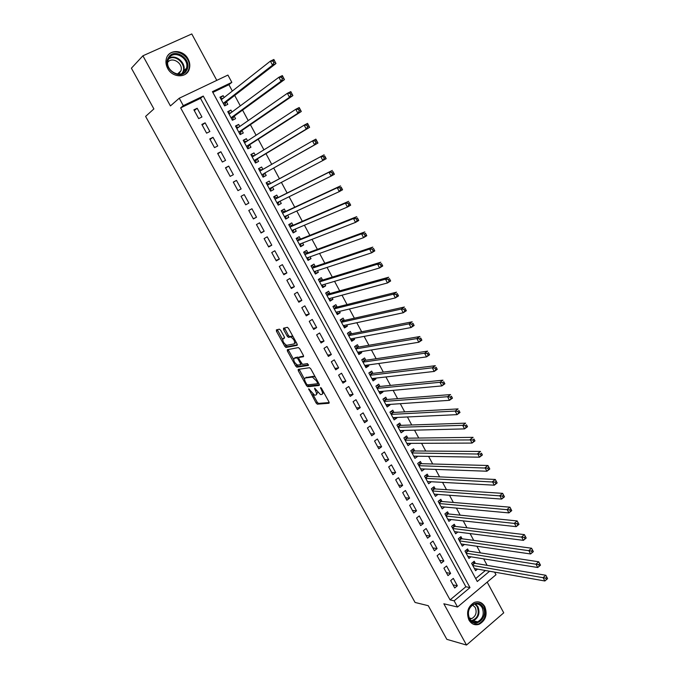 <?xml version="1.0" encoding="UTF-8"?>
<svg xmlns="http://www.w3.org/2000/svg" width="679" height="679" viewBox="0 0 679 679"><rect width="100%" height="100%" fill="white"/><g stroke="black" fill="none" stroke-linecap="round" stroke-linejoin="round"><path stroke-width="1.02" d="M308.707 388.795L316.083 402.97L317.322 404.166L329.009 403.258L328.976 401.926L321.507 388.354L320.556 387.505L321.557 390.204C322.797 392.7 322.848 394.126 321.727 394.491L320.471 394.575L314.632 388.159L315.565 390.824C316.796 393.294 316.855 394.703 315.76 395.059L314.538 395.144L308.707 388.795M167.662 68.384C172.517 78.119 187.107 78.246 189.356 68.74C190.222 65.523 189.806 62.281 188.1 59.014C183.305 49.194 168.358 49.049 166.296 58.963C165.549 62.103 166.007 65.243 167.662 68.384M468.96 620.063C471.489 624.162 474.867 625.571 479.094 624.298C485.774 620.385 487.666 614.478 484.772 606.585C482.166 602.349 478.67 600.966 474.298 602.443C467.856 606.474 466.074 612.348 468.96 620.063M280.69 330.325L279.375 329.171L276.378 329.875L276.489 331.293L284.79 346.324L285.969 347.478L297.147 345.314L297.054 343.888L288.583 328.492L287.387 327.32L283.508 328.203L283.618 329.646L287.217 336.181L288.414 337.344L290.765 336.937C294.066 339.254 295.221 341.562 294.228 343.88L286.631 345.331C283.406 343.073 282.26 340.79 283.185 338.49L284.374 338.235L284.272 336.818L280.69 330.325M180.648 107.893L450.075 599.888L465.862 586.758L200.5 98.353L180.648 107.893L183.305 105.644L179.248 98.226L227.923 75.072L231.828 82.346L212.434 91.657L477.286 581.513L489.593 571.243M494.592 572.117L495.993 574.731L457.536 607.026L443.837 603.775L466.507 645.05L446.841 639.346L428.262 605.702L415.073 602.46L145.603 116.415L153.887 108.92L131.403 68.197L142.904 55.797L170.429 105.924L179.248 98.226M457.536 607.026L454.141 600.822L469.987 587.598L203.259 96.062L183.305 105.644M450.075 599.888L454.141 600.822M298.191 369.384L298.276 370.734L306.458 385.553L307.68 386.733L319.215 385.443L319.155 384.085L310.812 368.901L309.573 367.712L298.191 369.384M295.662 366.006L287.421 351.085L287.319 349.702L298.395 347.589L299.736 348.768L303.343 355.321L303.42 356.73L298.836 357.51L298.921 358.902L302.503 364.368L307.494 363.613L308.41 365.421L296.867 367.178L295.662 366.006L296.816 365.268L296.35 364.428M216.796 80.368L191.784 33.95L142.904 55.797M466.507 645.05L503.733 612.823L487.191 582.124M224.146 97.513L223.153 95.654L220.31 97.903M223.153 95.654L219.937 97.216L224.622 105.882L227.821 104.32L226.455 101.791M231.98 112.035L230.919 110.074L228.042 112.222M230.919 110.074L227.737 111.653L232.388 120.276L235.571 118.689L234.213 116.177M239.772 126.481L238.66 124.418L235.74 126.472M238.66 124.418L235.486 126.014L240.12 134.595L243.277 132.991L241.936 130.495M247.521 140.859L246.358 138.694L243.396 140.655M246.358 138.694L243.209 140.307L247.818 148.845L250.958 147.224L249.617 144.737M255.236 155.168L254.014 152.902L251.009 154.761M254.014 152.902L250.882 154.532L255.474 163.028L258.589 161.39L257.256 158.911M262.917 169.402L261.636 167.034L258.589 168.799M261.636 167.034L258.529 168.681L263.096 177.143L266.193 175.479L264.861 173.018M270.548 183.559L269.224 181.098L266.134 182.778L270.675 191.189L273.756 189.509L270.641 191.13M273.756 189.509L272.457 187.098M280.045 201.179L281.284 203.462L278.127 204.99M278.084 197.538L276.769 195.102L273.696 196.783L278.22 205.16L281.284 203.462M287.607 215.192L288.77 217.356L285.579 218.791M285.596 211.458L284.28 209.03L281.233 210.736L285.732 219.071L288.77 217.356M295.119 229.137L296.222 231.183L292.997 232.524M293.065 225.309L291.758 222.89L288.728 224.613L293.201 232.914L296.222 231.183M302.605 243.014L303.64 244.932L300.373 246.197M300.491 239.101L299.193 236.691L296.18 238.431L300.644 246.689L303.64 244.932M310.048 256.823L311.024 258.631L307.723 259.794M307.893 252.817L306.602 250.424L303.606 252.181L308.045 260.397L311.024 258.631M317.458 270.565L318.375 272.254L315.031 273.331M315.251 266.474L313.97 264.089L310.99 265.862L315.404 274.036L318.375 272.254M324.834 284.238L325.682 285.817L322.304 286.81M322.584 280.054L321.303 277.686L318.341 279.476L322.737 287.616L325.682 285.817M332.175 297.843L332.965 299.312L329.544 300.22M329.875 293.583L328.602 291.215L325.657 293.031L330.036 301.128L332.965 299.312M339.475 311.389L340.204 312.739L336.75 313.562M337.132 307.035L335.859 304.693L332.939 306.518L337.293 314.572L340.204 312.739M346.748 324.876L347.41 326.107L343.922 326.845M344.355 320.437L343.09 318.095L340.187 319.936L344.516 327.957L347.41 326.107M353.98 338.286L354.582 339.415L351.06 340.069M351.544 333.762L350.288 331.437L347.402 333.296L351.714 341.282L354.582 339.415M361.177 351.637L361.729 352.656L358.164 353.224M358.699 347.037L357.443 344.72L354.582 346.587L358.868 354.54L361.729 352.656M368.341 364.929L368.833 365.837L365.234 366.329M365.82 360.243L364.572 357.935L361.72 359.819L365.989 367.729L368.833 365.837M375.479 378.152L375.903 378.95L372.27 379.366M372.907 373.382L371.668 371.09L368.833 372.992L373.085 380.868L375.903 378.95M382.574 391.316L382.948 392.004L379.281 392.335M379.96 386.47L378.721 384.178L375.911 386.105L380.138 393.939L382.948 392.004M389.636 404.421L389.95 405.007L386.249 405.253M386.979 399.49L385.748 397.215L382.956 399.15L387.166 406.95L389.95 405.007M396.672 417.458L396.926 417.933L393.192 418.111M393.964 412.45L392.742 410.184L389.967 412.136L394.159 419.894L396.926 417.933M403.666 430.444L400.101 430.902M400.924 425.351L399.71 423.093L396.943 425.062L401.119 432.786L403.869 430.809M410.634 443.362L406.976 443.642M407.841 438.184L406.636 435.943L403.895 437.93L408.045 445.619L410.778 443.625M417.568 456.212L413.825 456.322M414.733 450.966L413.536 448.734L410.803 450.729L414.937 458.384L417.653 456.381M424.468 469.011L420.632 468.943M421.6 463.689L420.394 461.465L417.687 463.477L421.803 471.099L424.502 469.079M428.424 476.352L427.235 474.137L424.536 476.166L428.627 483.745L431.275 481.751M435.222 488.956L434.034 486.75L431.352 488.795L435.434 496.341L437.947 494.414M441.987 501.501L440.807 499.311L438.142 501.365L442.199 508.877L444.592 507.018M448.717 513.995L447.546 511.813L444.898 513.876L448.938 521.353L451.221 519.554M455.422 526.42L454.251 524.247L451.62 526.335L455.643 533.779L457.833 532.03M462.093 538.795L460.931 536.639L458.317 538.727L462.314 546.145L464.411 544.448M468.739 551.119L467.576 548.963L464.979 551.076L468.96 558.452L470.971 556.805M450.669 580.562L454.718 587.972L457.349 585.79L453.317 578.389L450.669 580.562M443.913 568.17L447.97 575.605L450.627 573.441L446.57 566.006L443.913 568.17M437.115 555.719L441.197 563.197L443.862 561.041L439.797 553.572L437.115 555.719M430.291 543.208L434.39 550.72L437.081 548.581L432.99 541.078L430.291 543.208M423.441 530.639L427.558 538.184L430.257 536.062L426.149 528.525L423.441 530.639M416.55 518.018L420.691 525.597L423.407 523.484L419.283 515.913L416.55 518.018M409.632 505.329L413.791 512.951L416.524 510.846L412.374 503.241L409.632 505.329M402.681 492.589L406.857 500.236L409.607 498.157L405.439 490.51L402.681 492.589M395.696 479.781L399.889 487.471L402.655 485.4L398.471 477.719L395.696 479.781M388.677 466.914L392.895 474.646L395.679 472.592L391.469 464.877L388.677 466.914M381.623 453.996L385.859 461.754L388.66 459.717L384.441 451.968L381.623 453.996M374.545 441.011L378.797 448.811L381.615 446.782L377.371 438.99L374.545 441.011M367.424 427.965L371.702 435.799L374.536 433.788L370.276 425.962L367.424 427.965M360.277 414.852L364.572 422.728L367.424 420.734L363.138 412.866L360.277 414.852M353.088 401.679L357.4 409.59L360.277 407.612L355.974 399.71L353.088 401.679M345.866 388.447L350.203 396.392L353.097 394.431L348.768 386.495L345.866 388.447M338.617 375.147L342.971 383.134L345.883 381.191L341.537 373.212L338.617 375.147M331.327 361.788L335.706 369.817L338.634 367.882L334.263 359.87L331.327 361.788M324.002 348.361L328.398 356.424L331.344 354.514L326.955 346.46L324.002 348.361M316.643 334.874L321.065 342.971L324.027 341.079L319.622 332.99L316.643 334.874M309.251 321.32L313.69 329.459L316.669 327.575L312.247 319.444L309.251 321.32M301.816 307.697L306.28 315.879L309.284 314.012L304.829 305.847L301.816 307.697M294.355 294.015L298.836 302.231L301.858 300.381L297.385 292.174L294.355 294.015M286.852 280.257L291.359 288.516L294.397 286.691L289.899 278.441L286.852 280.257M279.307 266.44L283.839 274.74L286.894 272.924L282.379 264.632L279.307 266.44M271.736 252.554L276.285 260.889L279.366 259.098L274.825 250.763L271.736 252.554M264.123 238.592L268.689 246.978L271.787 245.195L267.229 236.827L264.123 238.592M256.467 224.571L261.067 232.99L264.182 231.233L259.599 222.822L256.467 224.571M248.777 210.473L253.403 218.944L256.535 217.204L251.934 208.75L248.777 210.473M241.053 196.316L245.696 204.82L248.853 203.097L244.228 194.601L241.053 196.316L244.228 194.601M233.287 182.082L237.956 190.629L241.13 188.923L236.479 180.385L233.287 182.082M225.487 167.781L230.173 176.37L233.372 174.681L228.696 166.1L225.487 167.781M217.645 153.403L222.356 162.035L225.572 160.371L220.879 151.748L217.645 153.403M209.769 138.957L214.496 147.632L217.738 145.985L213.019 137.319L209.769 138.957M201.841 124.435L206.603 133.16L209.862 131.531L205.117 122.823L201.841 124.435M201.943 117L197.182 108.25L193.888 109.845L198.667 118.613L201.943 117M487.149 565.369L483.643 558.834M480.452 552.901L476.87 546.239M473.721 540.374L470.072 533.584M466.965 527.795L463.239 520.869M460.167 515.149L456.381 508.096M453.351 502.452L449.481 495.263M446.493 489.695L442.555 482.362M439.602 476.87L435.595 469.41M432.684 463.986L428.602 456.39M425.733 451.051L421.574 443.311M418.748 438.048L414.513 430.163M411.729 424.986L407.417 416.957M404.676 411.856L400.287 403.691M397.597 398.666L393.124 390.357M390.476 385.417L385.927 376.955M383.321 372.1L378.695 363.494M376.132 358.724L371.43 349.974M368.909 345.28L364.131 336.377M361.652 331.768L356.789 322.72M354.362 318.196L349.422 308.996M347.037 304.557L342.012 295.204M339.67 290.858L334.56 281.344M332.277 277.083L327.083 267.416M324.842 263.248L319.563 253.411M317.373 249.337L312.001 239.347M309.862 235.367L304.413 225.216M302.316 221.32L296.782 211.008M294.737 207.205L289.11 196.732M287.115 193.023L281.403 182.379M279.459 178.772L273.696 168.036M271.71 164.343L265.973 153.658M263.919 149.838L258.207 139.212M256.085 135.257L250.407 124.69M248.208 120.599L242.564 110.1M240.298 105.873L234.688 95.433M232.345 91.062L228.916 84.688L212.85 92.412M475.699 578.567L485.392 570.496M475.351 563.375L474.197 561.236L471.616 563.358L475.58 570.699L477.507 569.104M269.224 181.098L266.134 182.77M228.916 84.688L231.828 82.346M465.862 586.758L469.987 587.598M200.5 98.353L203.259 96.062M457.349 585.79L453.037 584.899M450.627 573.441L446.349 572.626M443.862 561.041L439.619 560.302M437.081 548.581L432.871 547.919M430.257 536.062L426.081 535.485M423.407 523.484L419.266 522.983M416.524 510.846L412.416 510.43M409.607 498.157L405.533 497.817M402.655 485.4L398.624 485.146M395.679 472.592L391.681 472.423M388.66 459.717L384.704 459.632M381.615 446.782L377.694 446.782M374.536 433.788L370.649 433.873M367.424 420.734L363.571 420.904M360.277 407.612L356.467 407.867M353.097 394.431L349.32 394.779M345.883 381.191L342.148 381.623M338.634 367.882L334.934 368.4M331.344 354.514L327.685 355.125M324.027 341.079L320.412 341.775M316.669 327.575L313.095 328.373M309.284 314.012L305.745 314.903M301.858 300.381L298.361 301.366M294.397 286.691L290.943 287.76M286.894 272.924L283.483 274.095M279.366 259.098L275.997 260.363M271.787 245.195L268.468 246.562M264.182 231.233L260.897 232.693M256.535 217.204L253.301 218.757M248.853 203.097L245.662 204.752M236.479 180.385L233.364 182.21M228.696 166.1L225.623 168.027M220.879 151.748L217.849 153.777M213.019 137.319L210.032 139.45M205.117 122.823L202.181 125.063M197.182 108.25L194.296 110.592M316.389 394.643L317.628 392.47M322.381 394.058L323.688 392.318M312.747 394.134L317.212 402.214L318.451 403.402L329.23 402.554M307.646 384.883L308.911 385.986L319.436 384.781M299.133 369.24L304.574 379.315M306.568 384.076L307.485 384.9L317.517 383.728L317.475 382.786L316.456 380.927L312.467 377.091L305.329 377.974C304.251 378.373 304.336 379.799 305.558 382.252L306.568 384.076M315.48 377.397L313.63 376.327L312.136 377.083M305.898 377.6L313.299 376.327M293.549 359.352L288.583 350.347L287.421 351.085M288.269 349.515L288.583 350.347M303.649 356.136L299.838 356.874M308.529 364.827L298.123 366.431L296.969 367.178M294.16 358.317C293.209 360.574 294.355 362.841 297.623 365.107L300.491 364.699L300.407 363.324L298.047 359.047L296.842 357.875L294.16 358.317L294.89 357.85M300.661 364.589L301.782 363.885M298.701 357.587L297.894 357.129L296.731 357.875M295.323 357.578L297.894 357.129M296.816 365.268L298.123 366.431M283.983 337.989L284.586 337.709M295.399 343.133L296.027 342.021M293.184 336.852L291.588 336.198L290.408 336.937M284.476 327.974L288.397 335.443L289.594 336.606L291.588 336.198M285.477 344.728L287.132 346.748L297.368 344.754M277.338 329.654L282.6 339.517M474.426 568.561L544.881 580.986L543.098 577.625L545.831 575.266L474.689 563.264L472.907 562.297M546.85 577.201L545.831 575.266L547.597 578.627L544.881 580.986L547.563 578.55L546.85 577.201L545.755 578.152L546.468 579.501M545.755 578.152L472.771 565.505M483.066 607.332C488.999 617.313 474.748 629.611 469.384 618.985C463.409 608.851 477.838 596.714 483.066 607.332M469.495 618.45C471.523 621.735 474.231 622.864 477.626 621.837C482.956 618.696 484.466 613.969 482.149 607.663C480.07 604.285 477.278 603.181 473.798 604.344C468.62 607.561 467.186 612.263 469.495 618.45M472.618 604.964L475.283 607.518C477.091 612.441 475.911 616.125 471.752 618.577L469.749 618.9M473.314 624.179L478.423 624.06C485.061 620.182 486.936 614.317 484.068 606.474C482.582 603.852 480.528 602.298 477.889 601.832M186.521 70.506C180.648 81.641 161.56 68.155 168.46 57.596C174.528 46.52 193.311 60.091 186.521 70.506M168.884 58.326L167.976 60.524C164.844 70.599 180.903 79.367 185.596 70.268L186.419 68.341C189.84 58.394 173.799 49.134 168.884 58.326M167.696 62.358C172.067 56.128 183.491 63.419 180.97 70.769L178.653 74.121M185.206 74.367L187.845 71.448L188.864 69.088C192.929 57.443 174.792 45.705 167.798 55.636M178.976 73.875L178.798 72.806M169.903 69.411L171.872 71.524M467.806 556.305L537.76 567.508L535.977 564.13L538.719 561.788L468.086 551.017L466.252 550.041M539.729 563.697L538.719 561.788L540.501 565.157L537.76 567.508L540.442 565.055L539.729 563.697L538.634 564.639L539.347 565.997M538.634 564.639L466.142 553.224M461.151 543.981L530.605 553.962L528.814 550.567L531.572 548.233L461.448 538.71L459.573 537.726M532.574 550.134L531.572 548.233L533.363 551.628L530.605 553.962L533.287 551.492L532.574 550.134L531.47 551.059L532.183 552.426M531.47 551.059L459.488 540.891M454.472 531.606L523.416 540.348L521.616 536.928L524.4 534.619L454.777 526.344L452.859 525.351M525.385 536.495L524.4 534.619L526.191 538.031L523.416 540.348L526.106 537.861L525.385 536.495L524.264 537.42L524.986 538.786M524.264 537.42L452.791 528.508M447.758 519.18L516.193 526.658L514.376 523.229L517.177 520.937L448.081 513.927L446.111 512.925M518.153 522.779L517.177 520.937L518.985 524.358L516.193 526.658L518.875 524.154L518.153 522.779L517.033 523.704L517.754 525.079M517.033 523.704L446.078 516.057M441.019 506.687L508.927 512.908L507.103 509.454L509.929 507.179L441.35 501.45L439.338 500.44M510.888 509.004L509.929 507.179L511.745 510.625L508.927 512.908L511.618 510.387L510.888 509.004L509.759 509.921L510.489 511.295M509.759 509.921L439.321 503.555M434.246 494.142L501.628 499.082L499.795 495.611L502.638 493.353L434.585 488.914L432.523 487.904M503.589 495.152L502.638 493.353L504.463 496.816L501.628 499.082L504.319 496.544L503.589 495.152L502.452 496.06L503.181 497.452M502.452 496.06L432.548 490.993M427.439 481.538L494.295 485.188L492.453 481.7L495.314 479.459L427.795 476.319L425.682 475.3M496.247 481.241L495.314 479.459L497.147 482.939L494.295 485.188L496.986 482.633L496.247 481.241L495.101 482.132L495.84 483.533M495.101 482.132L425.733 478.381M420.598 468.875L486.919 471.218L485.069 467.721L487.946 465.497L420.963 463.672L418.807 462.645M488.872 467.245L487.946 465.497L489.788 468.994L486.919 471.218L489.61 468.646L488.872 467.245L487.717 468.137L488.456 469.545M487.717 468.137L418.884 465.701M413.732 456.152L479.501 457.188L477.643 453.665L480.545 451.459L414.122 450.966L411.898 449.931M481.453 453.19L482.396 454.972L479.501 457.188L482.2 454.599L481.453 453.19L480.299 454.073L481.038 455.482M480.299 454.073L412.009 452.969M406.831 443.379L472.058 443.073L470.182 439.534L473.102 437.344L407.196 438.193L404.956 437.157M474.001 439.05L474.969 440.883L472.058 443.073L474.748 440.467L474.001 439.05L472.83 439.933L473.586 441.35M472.83 439.933L405.1 440.17M399.897 430.537L464.563 428.89L462.688 425.334L465.624 423.161L400.313 425.368L397.97 424.324M466.515 424.842L467.5 426.718L464.563 428.89L467.262 426.268L466.515 424.842L465.336 425.716L466.083 427.142M465.336 425.716L462.688 425.334L398.166 427.32M467.262 426.268L467.5 426.718M392.937 417.636L457.043 414.64L455.151 411.067L458.113 408.911L393.37 412.484L390.96 411.44M458.979 410.566L459.997 412.484L457.043 414.64L459.734 412L458.979 410.566L457.799 411.432L458.554 412.857M457.799 411.432L455.151 411.067L391.189 414.402M459.734 412L459.997 412.484M385.935 404.676L449.473 400.313L447.571 396.714L450.559 394.584L386.385 399.532L383.915 398.488M451.416 396.213L452.452 398.174L449.473 400.313L452.172 397.648L451.416 396.213L450.219 397.062L450.983 398.505M450.219 397.062L447.571 396.714L384.187 401.425M452.172 397.648L452.452 398.174M379.077 391.97L379.612 391.588M378.907 391.656L441.868 385.91L439.958 382.294L442.963 380.181L379.366 386.521L376.828 385.477M443.803 381.785L444.864 383.788L441.868 385.91L444.567 383.228L443.803 381.785L442.606 382.633L443.37 384.076M442.606 382.633L439.958 382.294L377.151 388.388M444.567 383.228L444.864 383.788M372.067 378.975L372.686 378.475M371.846 378.568L434.221 371.43L432.302 367.797L435.324 365.701L372.321 373.458L369.707 372.406M436.156 367.28L437.242 369.325L434.221 371.43L436.92 368.731L436.156 367.28L434.95 368.12L435.714 369.571M434.95 368.12L432.302 367.797L370.072 375.292M436.92 368.731L437.242 369.325M365.013 365.922L365.718 365.294M364.75 365.429L426.539 356.874L424.613 353.224L427.651 351.145L365.234 360.328L362.552 359.276M428.466 352.698L429.578 354.794L426.539 356.874L429.238 354.158L428.466 352.698L427.252 353.53L428.025 354.99M427.252 353.53L424.613 353.224L362.968 362.136M429.238 354.158L429.578 354.794M357.935 352.8L358.724 352.045M357.621 352.223L418.816 342.241L416.872 338.575L419.936 336.521L358.122 347.13L355.355 346.078M420.742 338.04L421.871 340.179L418.816 342.241L421.515 339.508L420.742 338.04L419.512 338.863L420.293 340.34M419.512 338.863L416.872 338.575L355.83 348.913M421.515 339.508L421.871 340.179M350.814 339.619L351.688 338.719M350.457 338.957L411.05 327.541L409.098 323.849L412.187 321.812L350.975 333.881L348.123 332.829M412.968 323.306L414.131 325.496L411.05 327.541L413.749 324.783L412.968 323.306L411.737 324.129L412.518 325.606M411.737 324.129L409.098 323.849L348.658 335.63M413.749 324.783L414.131 325.496M343.667 326.378L344.609 325.334M343.26 325.623L403.241 312.756L401.281 309.047L404.387 307.027L343.795 320.556L340.858 319.512M405.159 308.495L406.339 310.736L403.241 312.756L405.949 309.98L405.159 308.495L403.92 309.31L404.701 310.795M403.92 309.31L401.281 309.047L341.452 322.279M405.949 309.98L406.339 310.736M336.487 313.078L337.505 311.873M336.029 312.23L395.39 297.894L393.43 294.168L396.553 292.165L336.572 307.18L333.55 306.136M397.308 293.608L398.514 295.891L395.39 297.894L398.098 295.102L397.308 293.608L396.061 294.414L396.85 295.908M396.061 294.414L393.43 294.168L334.212 308.869M398.098 295.102L398.514 295.891M329.264 299.711L330.359 298.336M328.755 298.768L387.505 282.956L385.528 279.205L388.677 277.227L329.323 293.735L326.2 292.691M389.423 278.645L390.646 280.97L387.505 282.956L390.213 280.147L389.423 278.645L388.159 279.434L388.948 280.936M388.159 279.434L385.528 279.205L326.938 295.39M390.213 280.147L390.646 280.97M322.016 286.275L323.17 284.73M321.456 285.239L379.578 267.933L377.583 264.165L380.758 262.213L322.041 280.223L318.901 279.222M381.488 263.596L382.744 265.973L379.578 267.933L382.277 265.107L381.488 263.596L380.215 264.377L381.012 265.888M380.215 264.377L377.583 264.165L319.631 281.853M382.277 265.107L382.744 265.973M314.733 272.78L315.947 271.057M311.075 266.015L311.602 265.693L311.016 265.896M314.122 271.651L371.6 252.834L369.605 249.049L372.796 247.114L314.716 266.652L311.602 265.693M373.509 248.472L374.791 250.891L371.6 252.834L374.307 249.982L373.509 248.472L372.228 249.244L373.034 250.763M372.228 249.244L369.605 249.049L312.281 268.247M374.307 249.982L374.791 250.891M307.409 259.225L308.682 257.307M303.734 252.418L304.268 252.104L303.683 252.325M306.747 258.003L363.588 237.658L361.576 233.848L364.793 231.929L307.358 253.012L304.268 252.104M365.489 233.262L366.796 235.732L363.588 237.658L366.295 234.79L365.489 233.262L364.207 234.026L365.005 235.554M364.207 234.026L361.576 233.848L304.896 254.574M366.295 234.79L366.796 235.732M300.05 245.603L301.383 243.481M296.358 238.762L296.893 238.456L296.324 238.685M299.346 244.279L355.524 222.398L353.504 218.562L356.747 216.669L299.974 239.305L296.893 238.456M357.426 217.976L358.758 220.497L355.524 222.398L358.24 219.504L357.426 217.976L356.136 218.731L356.942 220.268M356.136 218.731L353.504 218.562L297.487 240.841M358.24 219.504L358.758 220.497M292.666 231.912L294.049 229.587M288.957 225.038L289.492 224.732L288.923 224.978M291.902 230.495L347.427 207.053L345.39 203.199L348.658 201.332L292.547 225.538L289.492 224.732M349.32 202.605L350.678 205.177L347.427 207.053L348.828 204.897L350.135 204.141L349.32 202.605L348.021 203.352L348.828 204.897M348.021 203.352L345.39 203.199L290.035 227.041M350.135 204.141L350.678 205.177M285.239 218.154L286.665 215.616M281.505 211.254L282.048 210.948L281.488 211.211M284.416 216.643L339.279 191.622L337.242 187.76L340.519 185.91L285.078 211.695L282.048 210.948M341.172 187.149L342.564 189.772L339.279 191.622L340.68 189.441L341.995 188.694L341.172 187.149L339.856 187.888L340.68 189.441M339.856 187.888L337.242 187.76L282.54 213.172M341.995 188.694L342.564 189.772M277.77 204.328L279.247 201.57M274.027 197.394L274.571 197.097L274.019 197.377M276.905 202.724L331.089 176.116L329.035 172.228L332.345 170.404L277.584 197.793L274.571 197.097M332.982 171.609L334.391 174.282L331.089 176.116L332.481 173.9L333.805 173.17L332.982 171.609L331.658 172.347L332.481 173.9M331.658 172.347L329.035 172.228L275.02 199.236M333.805 173.17L334.391 174.282M270.276 190.443L271.804 187.438M266.507 183.474L269.758 183.848L267.399 185.121M269.351 188.737L322.856 160.524L320.794 156.62L324.129 154.812L267.416 185.146M324.749 155.992L326.183 158.716L322.856 160.524L324.239 158.283L325.572 157.553L324.749 155.992L323.416 156.713L324.239 158.283M323.416 156.713L320.794 156.62L270.047 183.822M325.572 157.553L326.183 158.716M263.291 176.192L264.369 173.298L317.933 143.065L314.581 144.848L312.51 140.918L259.862 171.15M258.962 169.487L262.187 169.809L259.819 171.074M315.124 141.003L312.51 140.918L315.862 139.136L317.933 143.065L316.465 140.281L315.124 141.003L315.956 142.573L317.297 141.86M264.369 173.298L314.581 144.848L315.956 142.573M315.862 139.136L316.465 140.281M255.185 162.493L256.772 159.209L309.632 127.321L306.263 129.086L304.175 125.14L252.223 157.01M255.168 162.459L255.72 162.171M251.366 155.423L254.404 155.669M306.789 125.199L304.175 125.14L307.553 123.374L309.632 127.321L308.139 124.495L306.789 125.199L307.621 126.786L308.97 126.073M254.141 160.558L306.263 129.086L307.621 126.786M307.553 123.374L308.139 124.495M247.589 148.421L249.134 145.051L301.289 111.5L297.894 113.24L295.789 109.268L244.55 142.802M247.563 148.37L248.115 148.081M243.744 141.3L246.587 141.47M298.404 109.311L295.789 109.268L299.193 107.528L301.289 111.5L299.77 108.615L298.404 109.311L299.244 110.906L300.602 110.21M246.477 146.358L297.894 113.24L299.244 110.906M299.193 107.528L299.77 108.615M239.95 134.281L241.461 130.818L292.895 95.595L289.483 97.309L287.37 93.312L236.844 128.518M239.916 134.213L240.476 133.924M236.08 127.1L238.728 127.202M289.975 93.337L287.37 93.312L290.799 91.597L292.895 95.595L291.35 92.658L289.975 93.337L290.824 94.941L292.191 94.254M238.77 132.099L289.483 97.309L290.824 94.941M290.799 91.597L291.35 92.658M232.277 120.073L233.746 116.516L284.467 79.596L281.021 81.285L278.899 77.27L229.095 114.165M232.235 119.979L232.795 119.699M228.373 112.841L230.843 112.875M281.505 77.279L278.899 77.27L282.345 75.581L284.467 79.596L282.888 76.6L281.505 77.279L282.354 78.891L283.737 78.212M231.038 117.764L281.021 81.285L282.354 78.891M282.345 75.581L282.888 76.6M224.571 105.788L225.997 102.147L275.98 63.512L272.517 65.176L270.378 61.135L221.303 99.745M224.511 105.678L225.08 105.398M220.633 98.506L222.916 98.48M272.983 61.127L270.378 61.135L273.858 59.472L275.98 63.512L274.375 60.465L272.983 61.127L273.841 62.748L275.233 62.078M223.255 103.361L272.517 65.176L273.841 62.748M273.858 59.472L274.375 60.465M309.412 389.288L308.758 389.712M321.269 387.998L320.59 388.447M315.277 388.651L314.606 389.092M316.261 390.366L315.565 390.824M322.262 389.738L321.557 390.204M318.527 403.411L317.399 404.166M317.212 402.214L316.083 402.97M308.911 385.986L307.774 386.733M307.451 384.9L306.458 385.553M299.422 369.987L298.276 370.734M318.578 383.032L317.653 383.643M318.188 382.311L317.475 382.786M317.161 380.452L316.456 380.927M306.475 377.218L305.329 377.974M299.999 356.764L298.836 357.51M301.111 362.875L300.407 363.324M298.768 358.588L298.047 359.047M284.357 337.76L283.185 338.49M289.721 336.597L288.541 337.336M288.397 335.443L287.217 336.181M284.798 328.908L283.618 329.646M287.259 346.74L286.097 347.478M285.952 345.594L284.79 346.324M277.66 330.571L276.489 331.293M474.689 563.264L472.525 565.047M474.332 563.129L472.363 564.75M475.402 603.911L477.914 606.695C480.214 612.959 478.712 617.652 473.407 620.767L471.871 621.141M471.353 620.75C477.609 618.561 479.595 613.901 477.312 606.771L474.791 604.021M168.91 58.284C175.683 53.7 186.462 62.918 183.729 70.854L182.693 73.111M181.947 73.476L182.379 72.814C187.463 65.201 175.768 53.505 168.511 59.031M468.086 551.017L465.904 552.782M467.729 550.881L465.743 552.494M461.448 538.71L459.25 540.467M461.092 538.574L459.097 540.178M454.777 526.344L452.57 528.092M454.429 526.217L452.418 527.812M448.081 513.927L445.857 515.658M447.733 513.808L445.713 515.386M441.35 501.45L439.118 503.173M441.002 501.331L438.974 502.901M434.585 488.914L432.345 490.628M434.246 488.804L432.2 490.365M427.795 476.319L425.538 478.024L427.795 476.319M427.456 476.217L425.402 477.761M420.972 463.672L418.705 465.361L420.963 463.672M420.641 463.57L418.57 465.107M414.122 450.966L411.83 452.638L414.097 450.958M413.783 450.864L411.703 452.392M407.239 438.193L404.939 439.856M406.899 438.108L404.803 439.619M400.313 425.368L398.004 427.015M399.982 425.283L397.877 426.785M393.37 412.484L391.036 414.122L393.302 412.476M393.039 412.399L390.917 413.893M386.385 399.532L384.042 401.162M386.054 399.464L383.924 400.941M379.366 386.521L377.006 388.142M379.043 386.461L376.896 387.93M372.321 373.458L369.945 375.054M371.999 373.391L369.834 374.85M365.234 360.328L362.849 361.915M364.92 360.269L362.747 361.712M358.122 347.13L355.72 348.709M357.808 347.079L355.618 348.514M350.975 333.881L348.556 335.434M350.661 333.83L348.454 335.256M343.795 320.556L341.359 322.109M343.481 320.522L341.265 321.931M336.572 307.18L334.127 308.707M336.266 307.146L334.034 308.538M329.323 293.735L326.862 295.255M329.018 293.71L326.777 295.093M322.041 280.223L319.563 281.726M321.736 280.206L319.478 281.573M314.716 266.652L312.221 268.137M314.411 266.635L312.145 267.993M307.358 253.012L304.854 254.489M307.061 253.004L304.778 254.345M299.974 239.305L297.444 240.765M299.677 239.305L297.377 240.638M292.547 225.538L290.001 226.981M292.25 225.538L289.933 226.854M284.891 216.423L284.442 216.677M285.078 211.695L282.523 213.13M284.79 211.712L282.464 213.011M278.254 202.062L276.939 202.792M277.584 197.793L275.012 199.21M277.295 197.81L274.953 199.1L277.338 197.818M271.753 187.548L269.402 188.83M264.199 173.527L261.831 174.8M256.603 159.446L254.218 160.702M256.772 159.209L254.15 160.583M248.964 145.298L246.57 146.537M249.134 145.051L246.502 146.409M241.291 131.072L238.881 132.295M241.461 130.818L238.813 132.159M233.584 116.78L231.157 117.993M233.746 116.516L231.081 117.849M225.844 102.419L223.399 103.615M225.997 102.147L223.315 103.463M189.356 68.74L188.821 69.233M318.451 403.402L317.322 404.166M308.826 385.986L307.68 386.733M313.63 376.327L312.467 377.091M298.005 357.129L296.842 357.875M298.013 366.431L296.867 367.178M291.945 336.198L290.765 336.937M289.594 336.606L288.414 337.344M287.132 346.748L285.969 347.478M471.752 618.577L469.24 617.949M477.626 621.837L473.407 620.767L471.837 621.115M186.419 68.341L183.729 70.854L182.617 73.154M180.97 70.769L177.474 74.053M407.196 438.193L404.922 439.839M400.262 425.368L397.987 426.989M386.309 399.532L384.017 401.119M379.281 386.521L376.989 388.091M372.219 373.458L369.919 375.003M365.124 360.328L362.824 361.856M358.003 347.139L355.686 348.65M350.839 333.881L348.522 335.375M343.642 320.564L341.325 322.041M336.419 307.188L334.093 308.639M329.154 293.744L326.82 295.178M321.854 280.232L319.52 281.658M314.53 266.66L312.179 268.061M307.163 253.029L304.812 254.413M299.762 239.322L297.402 240.689M292.318 225.555L289.958 226.905M284.849 211.721L282.481 213.053M261.865 170.005L259.828 171.091"/></g></svg>
